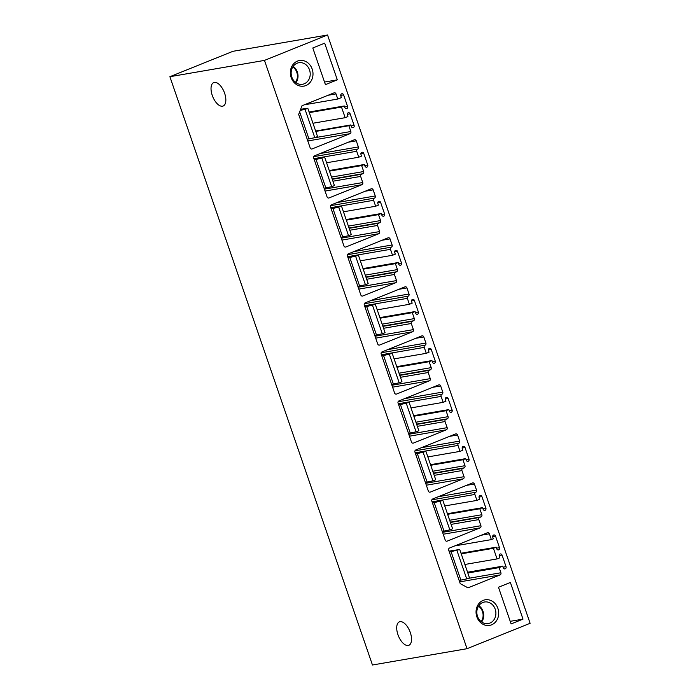 <?xml version="1.0" encoding="UTF-8"?>
<svg xmlns="http://www.w3.org/2000/svg" width="700" height="700" viewBox="0 0 700 700"><rect width="100%" height="100%" fill="white"/><g stroke="black" fill="none" stroke-linecap="round" stroke-linejoin="round"><path stroke-width="1.05" d="M169.89 76.703L372.453 665L467.04 648.699L530.11 623.298L327.547 35L232.96 51.301L169.89 76.703L264.469 60.401L327.547 35M264.469 60.401L467.04 648.699M325.421 84.647L312.795 47.976L324.686 43.181L337.321 79.853L325.421 84.647M305.891 85.549A12.985 11.27 80.2 0 0 312.191 69.09A12.985 11.27 80.2 0 0 297.474 61.101A12.985 11.27 80.2 0 0 291.165 77.56A12.985 11.27 80.2 0 0 305.891 85.549M523.005 619.133L511.114 623.919L498.479 587.247L510.379 582.461L523.005 619.133L510.221 621.329M483.157 600.381A12.985 11.27 80.2 0 0 476.858 616.84A12.985 11.27 80.2 0 0 491.575 624.829A12.985 11.27 80.2 0 0 497.884 608.37A12.985 11.27 80.2 0 0 483.157 600.381M360.649 176.426A1.706 1.479 80.2 0 1 361.48 174.265L362.863 173.705A1.706 1.479 80.2 0 0 363.694 171.535L361.637 165.585L364.411 164.474L364.963 166.084A1.706 1.479 80.2 0 0 367.727 164.972L363.738 153.388A1.706 1.479 80.2 0 0 360.973 154.499L361.524 156.109L358.759 157.22L356.711 151.27A1.706 1.479 80.2 0 1 357.543 149.109A1.706 1.479 80.2 0 0 358.374 146.939L356.265 140.831A1.706 1.479 80.2 0 0 354.331 139.781L314.493 155.82A1.706 1.488 80.2 0 0 313.661 157.99L327.066 196.91A1.706 1.488 80.2 0 0 329 197.96L361.926 184.704A1.706 1.479 80.2 0 0 362.749 182.543L360.649 176.426L332.929 181.204M377.527 225.453A1.706 1.479 80.2 0 1 378.359 223.291L379.741 222.731A1.706 1.479 80.2 0 0 380.572 220.561L378.525 214.611L381.29 213.5L381.841 215.11A1.706 1.479 80.2 0 0 384.606 213.99L380.616 202.414A1.706 1.479 80.2 0 0 377.851 203.525L378.411 205.135L375.637 206.246L373.59 200.296A1.706 1.479 80.2 0 1 374.421 198.135A1.706 1.479 80.2 0 0 375.252 195.965L373.144 189.857A1.706 1.479 80.2 0 0 371.21 188.808L331.371 204.846A1.706 1.488 80.2 0 0 330.54 207.016L343.945 245.936A1.706 1.488 80.2 0 0 345.887 246.986L378.805 233.73A1.706 1.479 80.2 0 0 379.636 231.569L377.527 225.453L349.808 230.23M394.406 274.479A1.706 1.479 80.2 0 1 395.238 272.309L396.62 271.757A1.706 1.479 80.2 0 0 397.451 269.588L395.404 263.637L398.169 262.526L398.72 264.136A1.706 1.479 80.2 0 0 401.485 263.016L397.504 251.44A1.706 1.479 80.2 0 0 394.739 252.551L395.29 254.161L392.525 255.273L390.477 249.322A1.706 1.479 80.2 0 1 391.3 247.161A1.706 1.479 80.2 0 0 392.131 244.991L390.031 238.884A1.706 1.479 80.2 0 0 388.089 237.825L348.259 253.873A1.706 1.488 80.2 0 0 347.428 256.034L360.824 294.963A1.706 1.488 80.2 0 0 362.766 296.012L395.684 282.756A1.706 1.479 80.2 0 0 396.515 280.586L394.406 274.479L366.686 279.256M411.294 323.505A1.706 1.479 80.2 0 1 412.116 321.335L413.499 320.784A1.706 1.479 80.2 0 0 414.33 318.614L412.283 312.664L415.047 311.553L415.599 313.154A1.706 1.479 80.2 0 0 418.373 312.043L414.382 300.466A1.706 1.479 80.2 0 0 411.618 301.578L412.169 303.188L409.404 304.299L407.356 298.349A1.706 1.479 80.2 0 1 408.188 296.179A1.706 1.479 80.2 0 0 409.01 294.017L406.91 287.901A1.706 1.479 80.2 0 0 404.967 286.851L365.137 302.899A1.706 1.488 80.2 0 0 364.306 305.06L377.711 343.989A1.706 1.488 80.2 0 0 379.645 345.039L412.562 331.783A1.706 1.479 80.2 0 0 413.394 329.613L411.294 323.505L383.574 328.283M428.172 372.531A1.706 1.479 80.2 0 1 429.004 370.361L430.386 369.801A1.706 1.479 80.2 0 0 431.209 367.64L429.161 361.69L431.926 360.57L432.486 362.18A1.706 1.479 80.2 0 0 435.251 361.069L431.261 349.484A1.706 1.479 80.2 0 0 428.496 350.604L429.047 352.214L426.283 353.325L424.235 347.375A1.706 1.479 80.2 0 1 425.066 345.205A1.706 1.479 80.2 0 0 425.898 343.044L423.789 336.928A1.706 1.479 80.2 0 0 421.855 335.877L382.016 351.925A1.706 1.488 80.2 0 0 381.185 354.086L394.59 393.006A1.706 1.488 80.2 0 0 396.524 394.065L429.45 380.809A1.706 1.479 80.2 0 0 430.273 378.639L428.172 372.531L400.453 377.3M445.051 421.549A1.706 1.479 80.2 0 1 445.882 419.387L447.265 418.828A1.706 1.479 80.2 0 0 448.096 416.666L446.04 410.716L448.814 409.596L449.365 411.206A1.706 1.479 80.2 0 0 452.13 410.095L448.14 398.51A1.706 1.479 80.2 0 0 445.375 399.63L445.935 401.231L443.161 402.351L441.114 396.401A1.706 1.479 80.2 0 1 441.945 394.231A1.706 1.479 80.2 0 0 442.776 392.07L440.668 385.954A1.706 1.479 80.2 0 0 438.734 384.904L398.895 400.942A1.706 1.488 80.2 0 0 398.064 403.113L411.469 442.033A1.706 1.488 80.2 0 0 413.402 443.091L446.329 429.826A1.706 1.479 80.2 0 0 447.16 427.665L445.051 421.549L417.331 426.326M461.93 470.575A1.706 1.479 80.2 0 1 462.761 468.414L464.144 467.854A1.706 1.479 80.2 0 0 464.975 465.692L462.927 459.742L465.692 458.623L466.244 460.233A1.706 1.479 80.2 0 0 469.009 459.121L465.028 447.536A1.706 1.479 80.2 0 0 462.254 448.656L462.814 450.258L460.049 451.377L457.992 445.428A1.706 1.479 80.2 0 1 458.824 443.257A1.706 1.479 80.2 0 0 459.655 441.096L457.546 434.98A1.706 1.479 80.2 0 0 455.613 433.93L415.774 449.969A1.706 1.488 80.2 0 0 414.951 452.139L428.348 491.059A1.706 1.488 80.2 0 0 430.29 492.109L463.207 478.852A1.706 1.479 80.2 0 0 464.039 476.691L461.93 470.575L434.21 475.352M312.121 148.934L350.017 133.674A1.706 1.488 80.2 0 0 350.849 131.513L348.854 125.72L350.796 124.941L351.348 126.551A1.706 1.479 80.2 0 0 354.113 125.431L350.123 113.855A1.706 1.479 80.2 0 0 347.358 114.966L347.918 116.576L345.144 117.688L341.495 107.074L344.26 105.962L344.811 107.564A1.706 1.479 80.2 0 0 347.576 106.453L343.595 94.876A1.706 1.479 80.2 0 0 340.821 95.987L341.381 97.598L337.785 99.041L336.009 93.896A1.706 1.488 80.2 0 0 334.075 92.846L301.98 105.77L298.664 114.433L310.188 147.884A1.706 1.488 80.2 0 0 312.121 148.934L311.588 149.03M448.709 550.191L460.233 583.642L467.976 587.851L500.062 574.928A1.706 1.488 80.2 0 0 500.894 572.758L499.126 567.613L502.722 566.16L503.274 567.77A1.706 1.479 80.2 0 0 506.039 566.659L502.049 555.074A1.706 1.479 80.2 0 0 499.284 556.194L499.844 557.804L497.07 558.915L493.421 548.301L496.186 547.181L496.738 548.791A1.706 1.479 80.2 0 0 499.502 547.68L495.521 536.095A1.706 1.479 80.2 0 0 492.748 537.215L493.308 538.825L491.365 539.604L489.379 533.811A1.706 1.488 80.2 0 0 487.436 532.761L449.54 548.021A1.706 1.488 80.2 0 0 448.709 550.191M478.809 519.601A1.706 1.479 80.2 0 1 479.64 517.44L481.023 516.88A1.706 1.479 80.2 0 0 481.854 514.719L479.806 508.76L482.571 507.649L483.123 509.259A1.706 1.479 80.2 0 0 485.896 508.148L481.906 496.562A1.706 1.479 80.2 0 0 479.141 497.674L479.692 499.284L476.927 500.404L474.88 494.445A1.706 1.479 80.2 0 1 475.702 492.284A1.706 1.479 80.2 0 0 476.534 490.114L474.434 484.006A1.706 1.479 80.2 0 0 472.491 482.956L432.661 498.995A1.706 1.488 80.2 0 0 431.83 501.165L445.226 540.085A1.706 1.488 80.2 0 0 447.169 541.135L480.086 527.879A1.706 1.479 80.2 0 0 480.918 525.718L478.809 519.601L451.097 524.379M222.53 106.207A12.644 6.169 -111.9 0 0 223.16 106.024A12.644 6.169 -111.9 0 0 224.394 92.61A12.644 6.169 -111.9 0 0 214.331 82.399A12.644 6.169 -111.9 0 0 213.71 82.574A12.644 6.169 -111.9 0 0 212.476 95.987A12.644 6.169 -111.9 0 0 222.53 106.207M408.223 645.479A12.644 6.169 -111.9 0 0 408.844 645.304A12.644 6.169 -111.9 0 0 410.078 631.89A12.644 6.169 -111.9 0 0 400.024 621.67A12.644 6.169 -111.9 0 0 399.402 621.854A12.644 6.169 -111.9 0 0 398.16 635.267A12.644 6.169 -111.9 0 0 408.223 645.479M476.927 500.404L444.745 505.942M482.571 507.649L447.422 513.704M479.806 508.76L447.624 514.308M491.365 539.604L454.799 545.904M496.186 547.181L461.029 553.245M493.421 548.301L461.239 553.84M497.07 558.915L464.896 564.462M502.722 566.16L467.565 572.224M499.126 567.613L467.836 573.003M337.785 99.041L304.395 104.799M344.26 105.962L309.102 112.018M341.495 107.074L309.312 112.621M345.144 117.688L312.97 123.235M350.796 124.941L315.639 130.996M348.854 125.72L315.787 131.416M460.049 451.377L427.866 456.916M465.692 458.623L430.535 464.686M462.927 459.742L430.745 465.281M443.161 402.351L410.988 407.899M448.814 409.596L413.656 415.66M446.04 410.716L413.866 416.255M426.283 353.325L394.1 358.873M431.926 360.57L396.777 366.634M429.161 361.69L396.988 367.238M409.404 304.299L377.221 309.846M415.047 311.553L379.899 317.608M412.283 312.664L380.1 318.211M392.525 255.273L360.342 260.82M398.169 262.526L363.02 268.581M395.404 263.637L363.221 269.185M375.637 206.246L343.464 211.794M381.29 213.5L346.132 219.555M378.525 214.611L346.342 220.159M358.759 157.22L326.585 162.768M364.411 164.474L329.254 170.529M361.637 165.585L329.464 171.133M478.861 605.657A10.929 9.494 -99.8 0 1 481.67 621.994M489.912 623.07A10.929 9.494 80.2 0 0 495.504 610.173A10.929 9.494 80.2 0 0 484.505 602A10.929 9.494 80.2 0 0 482.816 602.481A10.929 9.494 80.2 0 0 477.225 615.379A10.929 9.494 80.2 0 0 488.224 623.551A10.929 9.494 80.2 0 0 489.912 623.07M293.169 66.386A10.929 9.494 -99.8 0 1 295.986 82.723M337.321 79.853L324.529 82.058M297.132 63.21A10.929 9.494 -99.8 0 1 298.821 62.729A10.929 9.494 -99.8 0 1 309.82 70.901A10.929 9.494 -99.8 0 1 304.22 83.79A10.929 9.494 -99.8 0 1 302.531 84.271A10.929 9.494 -99.8 0 1 291.533 76.099A10.929 9.494 -99.8 0 1 297.132 63.21M481.162 621.609A10.246 8.899 80.2 0 0 478.502 606.191M292.819 66.92A10.246 8.899 -99.8 0 1 295.47 82.337M449.365 552.099L459.734 549.483L449.032 551.136M451.124 551.793L460.871 580.099L459.113 580.405M460.871 580.099L466.716 578.9L456.969 550.594M466.716 578.9L469.481 577.789L459.734 549.483M432.486 503.073L442.855 500.456L432.154 502.11M434.245 502.766L443.993 531.072L442.234 531.379M443.993 531.072L449.838 529.874L440.09 501.567M449.838 529.874L452.602 528.762L442.855 500.456M415.608 454.046L425.976 451.43L415.275 453.084M417.366 453.74L427.114 482.046L425.355 482.352M427.114 482.046L432.959 480.856L423.211 452.541M432.959 480.856L435.724 479.736L425.976 451.43M398.72 405.02L409.098 402.404L398.396 404.058M400.488 404.714L410.235 433.029L408.467 433.326M410.235 433.029L416.071 431.83L406.332 403.515M416.071 431.83L418.845 430.71L409.098 402.404M381.841 355.994L392.21 353.377L381.509 355.031M383.609 355.696L393.348 384.002L391.589 384.3M393.348 384.002L399.192 382.804L389.445 354.498M399.192 382.804L401.957 381.692L392.21 353.377M364.963 306.967L375.331 304.351L364.63 306.005M366.721 306.67L376.469 334.976L374.71 335.283M376.469 334.976L382.314 333.777L372.566 305.471M382.314 333.777L385.079 332.666L375.331 304.351M348.084 257.941L358.453 255.334L347.751 256.979M349.842 257.644L359.59 285.95L357.831 286.256M359.59 285.95L365.435 284.751L355.688 256.445M365.435 284.751L368.2 283.64L358.453 255.334M331.205 208.924L341.574 206.308L330.873 207.961M332.964 208.617L342.711 236.924L340.953 237.23M342.711 236.924L348.556 235.725L338.809 207.419M348.556 235.725L351.321 234.614L341.574 206.308M314.317 159.898L324.695 157.281L313.985 158.935M316.085 159.591L325.832 187.898L324.065 188.204M325.832 187.898L331.669 186.699L321.921 158.393M331.669 186.699L334.442 185.588L324.695 157.281M299.644 111.869L308.945 138.871L307.186 139.178M308.945 138.871L314.79 137.681L305.043 109.366L307.808 108.255L300.632 109.305M300.23 110.355L305.043 109.366M314.79 137.681L317.555 136.561L307.808 108.255M447.169 541.135L446.626 541.231M474.434 484.006L466.48 485.371M476.534 490.114L438.375 496.694M475.702 492.284L431.848 499.844M474.88 494.445L432.058 501.83M481.906 496.562L479.028 497.061M485.896 508.148L482.921 508.655M481.854 514.719L449.671 520.258M481.023 516.88L450.336 522.165M479.64 517.44L450.433 522.471M480.918 525.718L442.558 532.324M480.086 527.879L443.214 534.231M489.379 533.811L481.425 535.185M495.521 536.095L492.642 536.594M499.502 547.68L496.528 548.188M502.049 555.074L499.179 555.572M506.039 566.659L503.064 567.175M500.894 572.758L467.819 578.462M500.062 574.928L459.629 581.892M336.009 93.896L328.055 95.27M343.595 94.876L340.716 95.366M347.576 106.453L344.61 106.969M350.123 113.855L347.252 114.345M354.113 125.431L351.137 125.947M350.849 131.513L313.408 137.961M350.017 133.674L307.799 140.954M430.29 492.109L429.748 492.205M463.207 478.852L426.335 485.205M464.039 476.691L425.679 483.298M457.546 434.98L449.601 436.354M459.655 441.096L421.496 447.668M458.824 443.257L414.969 450.817M457.992 445.428L415.179 452.804M465.028 447.536L462.149 448.035M469.009 459.121L466.034 459.629M464.975 465.692L432.793 471.231M464.144 467.854L433.449 473.148M462.761 468.414L433.554 473.445M413.402 443.091L412.869 443.179M446.329 429.826L409.456 436.188M447.16 427.665L408.8 434.271M440.668 385.954L432.723 387.328M442.776 392.07L404.618 398.641M441.945 394.231L398.09 401.791M441.114 396.401L398.291 403.777M448.14 398.51L445.27 399.009M452.13 410.095L449.155 410.602M448.096 416.666L415.914 422.214M447.265 418.828L416.57 424.121M445.882 419.387L416.675 424.419M396.524 394.065L395.99 394.152M429.45 380.809L392.578 387.161M430.273 378.639L391.912 385.254M423.789 336.928L415.835 338.301M425.898 343.044L387.739 349.615M425.066 345.205L381.211 352.765M424.235 347.375L381.412 354.751M431.261 349.484L428.391 349.983M435.251 361.069L432.276 361.585M431.209 367.64L399.035 373.188M430.386 369.801L399.691 375.095M429.004 370.361L399.796 375.392M379.645 345.039L379.111 345.126M412.562 331.783L375.69 338.135M413.394 329.613L375.034 336.227M406.91 287.901L398.956 289.275M409.01 294.017L370.851 300.589M408.188 296.179L364.324 303.739M407.356 298.349L364.534 305.725M414.382 300.466L411.512 300.956M418.373 312.043L415.398 312.559M414.33 318.614L382.156 324.161M413.499 320.784L382.812 326.069M412.116 321.335L382.918 326.366M362.766 296.012L362.224 296.109M395.684 282.756L358.811 289.109M396.515 280.586L358.155 287.201M390.031 238.884L382.078 240.249M392.131 244.991L353.973 251.571M391.3 247.161L347.445 254.713M390.477 249.322L347.655 256.699M397.504 251.44L394.625 251.93M401.485 263.016L398.519 263.533M397.451 269.588L365.269 275.135M396.62 271.757L365.925 277.043M395.238 272.309L366.03 277.349M345.887 246.986L345.345 247.082M378.805 233.73L341.933 240.082M379.636 231.569L341.276 238.175M373.144 189.857L365.199 191.222M375.252 195.965L337.094 202.545M374.421 198.135L330.566 205.686M373.59 200.296L330.776 207.681M380.616 202.414L377.746 202.904M384.606 213.99L381.631 214.506M380.572 220.561L348.39 226.109M379.741 222.731L349.046 228.016M378.359 223.291L349.151 228.322M329 197.96L328.466 198.056M361.926 184.704L325.054 191.056M362.749 182.543L324.398 189.149M356.265 140.831L348.32 142.196M358.374 146.939L320.215 153.519M357.543 149.109L313.688 156.669M356.711 151.27L313.889 158.655M363.738 153.388L360.868 153.886M367.727 164.972L364.752 165.48M363.694 171.535L331.511 177.082M362.863 173.705L332.168 178.99M361.48 174.265L332.273 179.296"/></g></svg>
